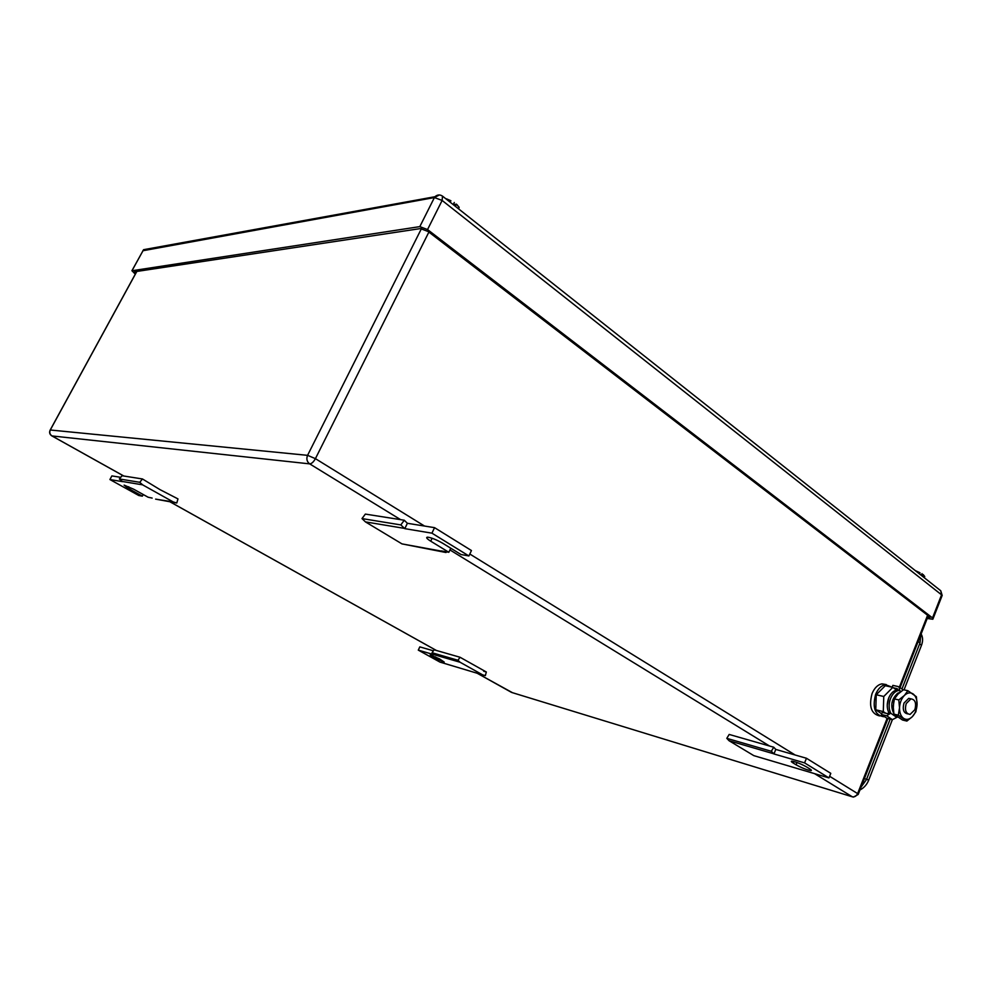 <?xml version="1.0" encoding="UTF-8"?>
<svg xmlns="http://www.w3.org/2000/svg" width="992" height="992" viewBox="0 0 992 992"><rect width="100%" height="100%" fill="white"/><g stroke="black" fill="none" stroke-linecap="round" stroke-linejoin="round"><path stroke-width="1.49" d="M450.765 548.216L448.843 552.284L441.254 550.895L446.016 552.519L401.971 543.889L365.44 521.891L362.006 518.58L365.354 514.092L404.265 520.23L407.377 523.292L404.81 528.649L400.83 524.917L404.265 520.23M362.006 518.58L400.83 524.917M365.44 521.891L404.339 528.364M446.016 552.519L446.202 551.8M401.971 543.889L441.7 551.168M407.377 523.292L434.558 527.657L471.448 550.535L468.906 555.954L461.007 554.516L442.767 543.294C436.666 539.797 431.656 537.751 427.726 537.168C425.667 537.267 426.659 538.606 430.714 541.186L448.843 552.284M434.558 527.657L431.929 533.163L468.906 555.954M404.81 528.649L431.929 533.163M142.464 478.962L139.748 482.298L142.625 484.84L173.24 501.952L176.774 503.006L177.977 498.902L160.034 489.651L142.464 478.962L122.028 475.738L119.362 478.975L122.549 481.653L109.926 479.545L111.86 475.912L120.726 477.326M173.24 501.952L155.608 499.125L176.774 503.006M128.749 486.737L127.98 488.2L124.112 485.113L133.622 489.18L148.093 497.215L152.148 498.083M142.625 484.84L122.19 481.442M139.748 482.298L119.362 478.975M143.232 494.512L142.364 496.161L138.768 495.504L109.926 479.545M127.98 488.2L142.364 496.161M460.052 657.262L457.969 660.263L460.077 662.247L482.732 674.907L485.361 675.589L486.328 672.006L460.052 657.262L434.112 649.81L432.053 652.736L434.422 654.832L418.289 650.12L419.814 646.883L433.417 650.802M482.732 674.907L439.927 662.086L418.289 650.12M460.077 662.247L434.149 654.683M457.969 660.263L432.053 652.736M486.328 672.006L483.699 671.237M434.955 658.18L430.193 654.931L439.481 658.837L444.218 662.073L434.955 658.18L435.562 656.89M775.781 749.419L806.459 758.26L830.788 773.351L828.965 777.914L753.808 755.631L729.095 740.751L726.801 738.346L729.182 734.44L773.748 747.224L775.781 749.419L773.946 753.945L771.33 751.279L773.748 747.224M726.801 738.346L771.33 751.279M729.095 740.751L773.636 753.759M798.523 768.949L800.519 769.445M806.459 758.26L804.586 762.885L828.965 777.914M773.946 753.945L804.586 762.885M806.67 766.99L809.596 768.788C811.555 770.015 811.94 770.623 810.749 770.61C806.595 769.829 801.71 767.882 796.092 764.795L793.166 763.009C791.17 761.757 790.773 761.137 791.963 761.149C796.117 761.93 801.028 763.877 806.67 766.99M915.331 570.623L920.018 572.793L919.547 573.971M922.548 576.34L923.18 574.554L924.755 576.55L924.296 577.728M920.018 572.793L915.306 570.611M921.704 574.356L923.18 574.554M921.99 573.624L921.308 575.36M445.73 198.685L450.914 200.756L450.182 202.219M458.688 208.952L459.135 207.278L458.403 208.729M446.499 198.846L450.914 200.756M459.135 207.278L456.444 204.178L455.365 206.324M457.51 205.27L456.444 204.178M453.282 204.674L456.407 204.141M454.299 202.48L453.232 204.637M927.185 618.5L932.864 619.231L932.517 617.917L427.54 229.561L419.814 226.622L131.986 270.742L143.567 249.699L148.329 248.831M131.986 270.742L135.296 274.164M135.569 273.656L134.565 271.783L420.422 228.582L428.122 231.508L929.43 616.664L929.777 617.979L927.458 617.805M921.122 633.962C922.944 637.248 923.068 641.018 921.481 645.296L904.047 689.862M859.928 789.992C863.908 787.946 866.822 784.722 868.645 780.295L892.378 719.659L897.512 717.018M920.849 634.657L920.006 642.915L901.951 689.006M890.159 719.113L866.462 779.563L861.056 787.127M906.204 703.588L910.941 698.864C915.219 699.509 916.534 703.105 914.897 709.664L910.086 714.414C905.845 713.732 904.555 710.123 906.204 703.588M907.841 713.905C903.625 713.174 902.348 709.565 903.985 703.08L908.734 698.356L911.003 698.852M887.245 705.089L888.795 697.748M896.632 690.06L892.812 687.382L883.76 696.483L883.289 711.586L885.633 713.174M883.76 696.483L876.234 694.76L885.273 685.708L892.812 687.382M876.234 694.76L875.775 709.788L883.289 711.586M875.775 709.788L881.69 713.806M884.504 716.608L883.76 716.732C874.919 715.232 872.216 707.767 875.638 694.338C878.032 688.721 881.305 685.484 885.472 684.641L892.143 687.233L892.874 685.385L898.144 686.551L898.988 686.923L899.707 690.382L897.834 689.973L897.301 688.671L893.457 687.828M879.569 715.914C871.187 713.856 868.682 706.391 872.08 693.532C874.473 687.927 877.746 684.691 881.913 683.86L886.216 684.567M899.521 707.78L898.802 699.918L904.32 695.516C901.406 698.678 899.806 702.77 899.521 707.78C899.484 712.752 900.835 716.274 903.576 718.369C906.366 720.093 909.23 719.584 912.169 716.844L912.355 716.658C915.232 713.496 916.806 709.441 917.079 704.481C917.129 699.571 915.814 696.049 913.099 693.929C910.346 692.156 907.482 692.627 904.506 695.33L907.878 690.705L916.372 696.706L917.079 704.481L915.864 711.81L912.355 716.658L906.886 721.072L898.318 715.182L899.521 707.78M906.886 721.072L902.497 720.006L893.928 714.128L893.209 706.304L894.412 698.914L897.996 694.102L903.476 689.725L907.878 690.705M898.318 715.182L893.928 714.128M898.802 699.918L894.412 698.914M886.662 715.778L892.341 719.646L887.096 718.369L881.417 714.513L886.662 715.778L890.754 713.211L888.882 712.764C886.786 708.462 886.712 703.564 888.658 698.083C890.642 693.42 893.346 690.73 896.78 690.035L898.454 690.407M896.433 717.104L890.754 713.211C888.658 708.908 888.584 703.998 890.531 698.517C892.515 693.842 895.218 691.151 898.653 690.444L901.133 691.387M881.417 714.513L882.26 712.368L887.505 713.632L888.882 712.764M893.829 713.583C890.134 705.895 891.424 699.1 897.698 693.222L899.88 692.379M893.718 701.815L893.246 708.796M432.115 538.247L430.714 541.186M432.822 655.724L432.351 656.741M797.01 762.513L796.092 764.795M793.786 761.484L793.166 763.009M123.826 476.024L51.993 435.934L309.678 463.872C311.637 463.723 313.559 461.987 315.419 458.651L428.879 232.091M400.594 519.647L309.678 463.872C306.888 461.714 306.193 458.874 307.57 455.34L315.419 458.651L424.526 526.045M469.811 554.02L795.162 755.011M829.622 776.29L857.621 793.588L887.133 718.382M899.372 687.183L927.594 615.251M814.531 773.624L852.314 796.799C854.608 797.208 856.381 796.142 857.621 793.588L858.179 794.468L853.418 797.097L852.314 796.799L511.562 692.416L477.276 673.283M136.772 271.448L50.208 429.995C49.079 432.376 49.6 434.335 51.782 435.86L51.993 435.934C49.823 434.422 49.253 432.438 50.282 429.995L50.084 430.218M421.476 228.582L307.57 455.34L50.282 429.995L136.846 271.436M436.406 650.479L169.917 501.754M449.959 549.94L769.556 746.034M477.164 673.246L512.442 692.689M419.814 226.622L434.422 197.557L142.848 250.753M131.911 270.754L143.567 249.699L434.942 196.726C437.41 194.606 439.915 194.407 442.482 196.118L442.134 200.446L434.422 197.557L439.344 194.953M427.54 229.561L442.134 200.446L941.557 594.828L941.879 596.192L933.137 618.537M442.556 196.168L940.763 590.773L941.557 594.828L932.517 617.917M928.19 617.929L928.859 616.23M919.621 643.907L921.481 645.296M868.645 780.295L866.673 779.055M864.503 778.336L866.462 779.563M918.158 641.526L920.006 642.915M811.059 769.829L810.749 770.61M858.328 794.096L887.939 718.58M900.054 687.679L928.264 615.772M436.294 650.442L169.83 501.729M123.74 476.011L51.882 435.91M929.777 617.979L930.05 617.284M942.189 595.485L940.763 590.773M910.941 698.864L908.734 698.356M885.472 684.641L881.913 683.86M898.653 690.444L896.78 690.035M903.216 689.911L898.988 686.923M897.698 693.222L898.926 693.21"/></g></svg>
